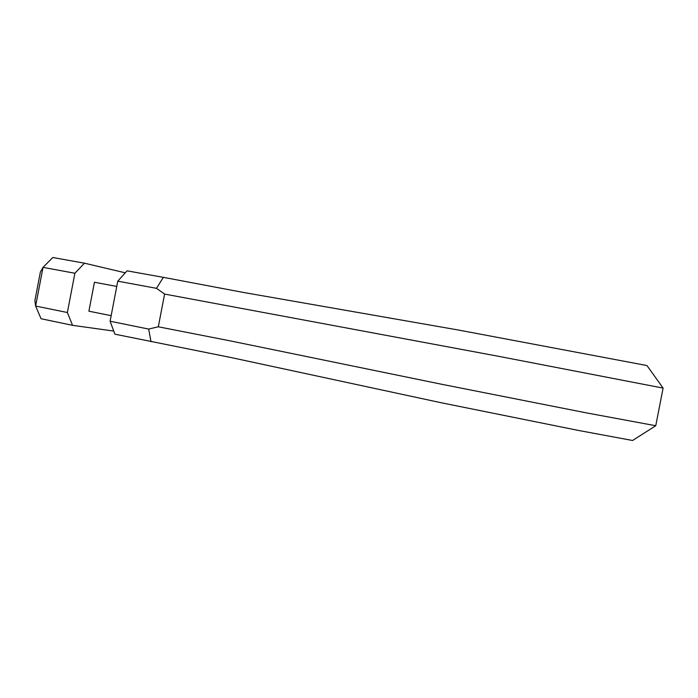 <?xml version="1.0" encoding="UTF-8"?>
<svg xmlns="http://www.w3.org/2000/svg" width="698" height="698" viewBox="0 0 698 698"><rect width="100%" height="100%" fill="white"/><g stroke="black" fill="none" stroke-linecap="round" stroke-linejoin="round"><path stroke-width="1.05" d="M163.367 277.342L127.045 270.833L117.77 281.172L156.483 288.326L163.367 277.342L244.082 292.567L458.202 329.988L645.694 365.307L647.081 365.7L663.1 388.097L498.145 356.233L164.597 294.067L158.315 326.786L148.665 329.072L110.092 321.22L114.9 334.185L230.977 357.524L441.302 402.772L579.026 430.553L632.571 440.49L655.754 425.728L586.381 412.876L441.947 384.328L229.939 340.816L158.315 326.786M156.483 288.326L164.597 294.067M151.012 341.741L148.665 329.072M117.77 281.172L110.092 321.22M663.1 388.088L655.754 425.728M113.748 331.07L72.557 325.329L67.374 312.512L74.895 273.25L43.032 267.36L40.379 272.002L34.9 300.637L35.624 306.047L43.032 267.36L52.795 257.51L84.458 263.19L125.274 272.813M72.557 325.329L41.069 318.742L35.624 306.047L67.374 312.512M74.895 273.25L84.458 263.19M116.758 286.442L94.448 282.254L88.899 311.195L111.157 315.671"/></g></svg>
